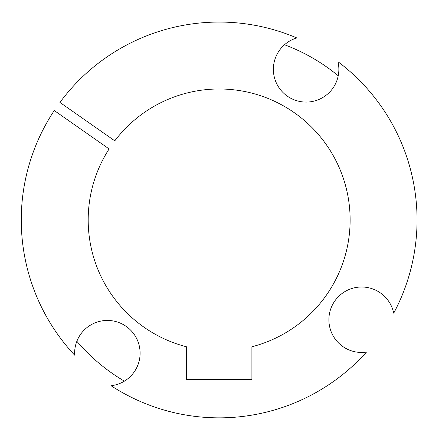<?xml version="1.0" encoding="UTF-8"?>
<svg xmlns="http://www.w3.org/2000/svg" width="439" height="439" viewBox="0 0 439 439"><rect width="100%" height="100%" fill="white"/><g stroke="black" fill="none" stroke-linecap="round" stroke-linejoin="round"><path stroke-width="0.66" d="M328.888 319.718A32.744 32.744 0 0 0 366.466 352.1A197.89 197.89 0 0 1 111.067 385.722A32.744 32.744 0 0 0 140.101 353.192A32.744 32.744 0 0 0 107.363 320.448A32.744 32.744 0 0 0 74.679 355.189A197.89 197.89 0 0 1 54.266 110.54L109.113 148.942A130.97 130.97 0 0 0 186.416 346.766L186.416 379.51L251.898 379.51L251.898 346.766A130.97 130.97 0 0 0 328.174 147.372A130.97 130.97 0 0 0 114.788 140.837L59.94 102.435A197.89 197.89 0 0 1 296.819 37.941A32.744 32.744 0 0 0 306.12 102.078A32.744 32.744 0 0 0 337.959 61.69A197.89 197.89 0 0 1 393.712 313.188A32.744 32.744 0 0 0 328.888 319.718M76.863 341.279A186.992 186.992 0 0 0 124.385 381.156M338.222 75.771A186.992 186.992 0 0 0 284.494 44.751"/></g></svg>

